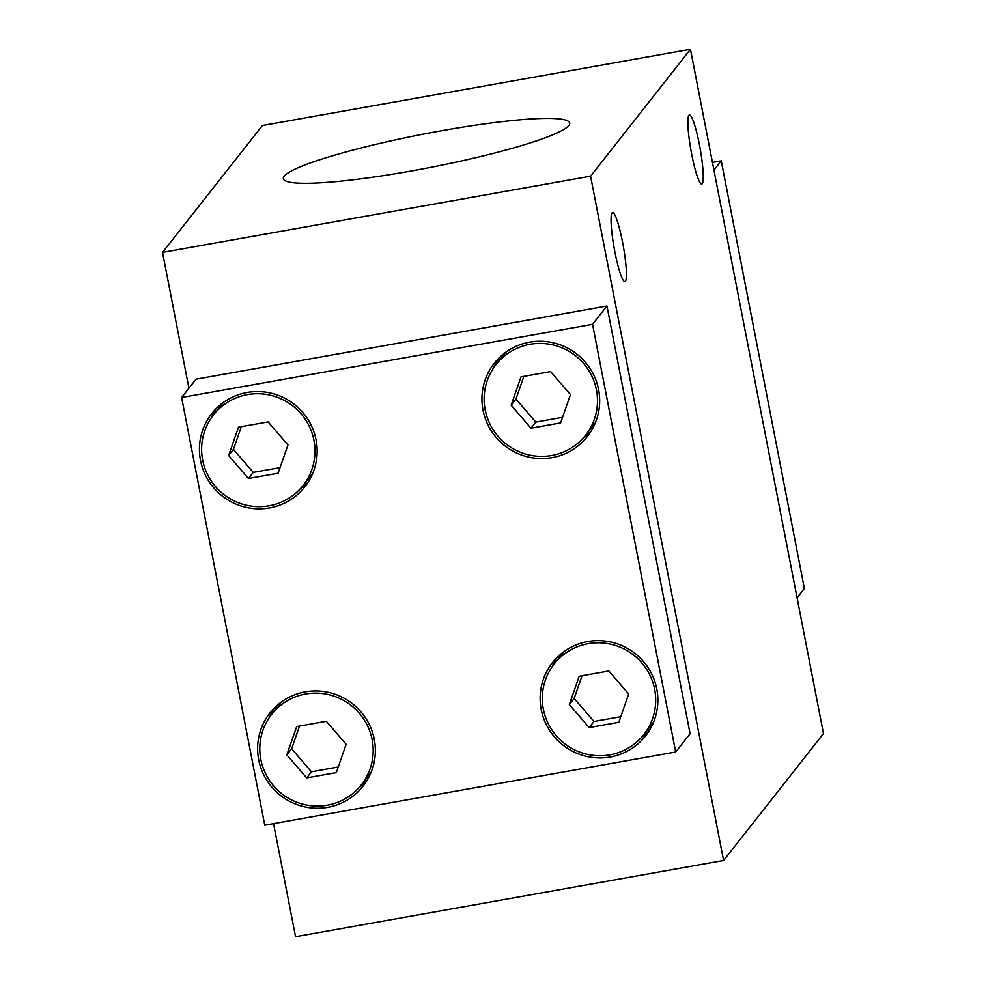 <?xml version="1.0" encoding="UTF-8"?>
<svg xmlns="http://www.w3.org/2000/svg" width="986" height="986" viewBox="0 0 986 986"><rect width="100%" height="100%" fill="white"/><g stroke="black" fill="none" stroke-linecap="round" stroke-linejoin="round"><path stroke-width="1.48" d="M410.521 171.133A145.866 17.021 -11 0 0 569.674 123.016A145.866 17.021 -11 0 0 423.24 134.145A145.866 17.021 -11 0 0 283.315 178.688A145.866 17.021 -11 0 0 410.521 171.133M690.459 49.3L590.577 176.186L723.588 860.482L823.47 733.596L690.459 49.3L262.412 125.518L162.53 252.404L188.93 388.213M273.553 823.606L295.541 936.7L723.588 860.482M691.716 154.358A35.089 4.671 79.9 0 0 701.712 184.025A35.089 4.671 79.9 0 0 700.159 148.664A35.089 4.671 79.9 0 0 689.411 114.931A35.089 4.671 79.9 0 0 691.716 154.358M614.882 251.96A35.089 4.671 79.9 0 0 624.877 281.639A35.089 4.671 79.9 0 0 623.325 246.266A35.089 4.671 79.9 0 0 612.577 212.532A35.089 4.671 79.9 0 0 614.882 251.96M590.577 176.186L162.53 252.404M592.549 324.32L181.621 397.494L264.753 825.171L675.681 751.998L592.549 324.32L606.957 306.017L196.029 379.191L181.621 397.494M675.681 751.998L690.089 733.695L606.957 306.017M656.799 688.992A59.222 58.285 -141.8 0 0 612.639 642.441A59.222 58.285 -141.8 0 0 552.468 662.654A59.222 58.285 -141.8 0 0 562.957 745.083A59.222 58.285 -141.8 0 0 645.547 735.913A59.222 58.285 -141.8 0 0 656.799 688.992M374.286 739.303A59.222 58.285 -141.8 0 0 330.125 692.751A59.222 58.285 -141.8 0 0 269.954 712.952A59.222 58.285 -141.8 0 0 280.443 795.382A59.222 58.285 -141.8 0 0 363.033 786.212A59.222 58.285 -141.8 0 0 374.286 739.303M316.087 439.916A59.222 58.285 -141.8 0 0 271.926 393.377A59.222 58.285 -141.8 0 0 211.768 413.578A59.222 58.285 -141.8 0 0 222.244 496.007A59.222 58.285 -141.8 0 0 304.834 486.837A59.222 58.285 -141.8 0 0 316.087 439.916M598.601 389.618A59.222 58.285 -141.8 0 0 554.44 343.066A59.222 58.285 -141.8 0 0 494.282 363.267A59.222 58.285 -141.8 0 0 504.758 445.709A59.222 58.285 -141.8 0 0 587.348 436.539A59.222 58.285 -141.8 0 0 598.601 389.618M498.386 358.596A59.222 58.285 -141.8 0 0 493.789 367.642M583.219 438.03A59.222 58.285 -141.8 0 0 590.922 431.449M215.872 408.907A59.222 58.285 -141.8 0 0 211.275 417.941M300.705 488.341A59.222 58.285 -141.8 0 0 308.408 481.747M274.071 708.281A59.222 58.285 -141.8 0 0 269.474 717.327M358.892 787.715A59.222 58.285 -141.8 0 0 366.607 781.134M556.572 657.982A59.222 58.285 -141.8 0 0 551.987 667.017M641.405 737.405A59.222 58.285 -141.8 0 0 649.121 730.823M596.456 390A57.028 56.128 38.2 0 1 585.622 435.183A57.028 56.128 38.2 0 1 506.101 444.008A57.028 56.128 38.2 0 1 496.007 364.635A57.028 56.128 38.2 0 1 553.935 345.174A57.028 56.128 38.2 0 1 596.456 390M511.155 405.184L530.973 428.207L560.627 422.92L570.475 394.622L550.656 371.599L521.002 376.886L511.155 405.184L515.961 399.084L535.78 422.107L562.575 417.337M523.849 376.369L515.961 399.084M535.78 422.107L530.973 428.207M595.519 422.402A57.028 56.128 38.2 0 1 593.313 425.422L585.622 435.183M496.007 364.635L503.686 354.874A57.028 56.128 38.2 0 1 506.089 352.014M313.942 440.298A57.028 56.128 38.2 0 1 303.109 485.482A57.028 56.128 38.2 0 1 223.588 494.306A57.028 56.128 38.2 0 1 213.494 414.933A57.028 56.128 38.2 0 1 271.421 395.472A57.028 56.128 38.2 0 1 313.942 440.298M228.641 455.483L248.46 478.506L278.114 473.231L287.961 444.932L268.143 421.909L238.489 427.185L228.641 455.483L233.448 449.382L253.266 472.405L280.061 467.635M241.336 426.679L233.448 449.382M253.266 472.405L248.46 478.506M313.006 472.713A57.028 56.128 38.2 0 1 310.8 475.72L303.109 485.482M213.494 414.933L221.172 405.172A57.028 56.128 38.2 0 1 223.576 402.325M654.655 689.374A57.028 56.128 38.2 0 1 643.821 734.558A57.028 56.128 38.2 0 1 564.288 743.382A57.028 56.128 38.2 0 1 554.194 664.009A57.028 56.128 38.2 0 1 612.133 644.548A57.028 56.128 38.2 0 1 654.655 689.374M569.353 704.559L589.172 727.582L618.826 722.307L628.661 693.996L608.843 670.985L579.189 676.26L569.353 704.559L574.148 698.458L593.966 721.481L620.761 716.711M582.048 675.755L574.148 698.458M593.966 721.481L589.172 727.582M653.706 721.789A57.028 56.128 38.2 0 1 651.5 724.796L643.821 734.558M554.194 664.009L561.884 654.248A57.028 56.128 38.2 0 1 564.288 651.389M372.141 739.673A57.028 56.128 38.2 0 1 361.307 784.856A57.028 56.128 38.2 0 1 281.774 793.693A57.028 56.128 38.2 0 1 271.68 714.308A57.028 56.128 38.2 0 1 329.62 694.859A57.028 56.128 38.2 0 1 372.141 739.673M286.84 754.869L306.658 777.892L336.312 772.605L346.148 744.307L326.329 721.284L296.675 726.571L286.84 754.869L291.634 748.768L311.453 771.792L338.26 767.009M299.534 726.053L291.634 748.768M311.453 771.792L306.658 777.892M371.192 772.087A57.028 56.128 38.2 0 1 368.986 775.095L361.307 784.856M271.68 714.308L279.371 704.546A57.028 56.128 38.2 0 1 281.774 701.699M712.447 162.394L721.247 160.829L804.379 588.506L797.07 597.787M713.938 170.11L721.247 160.829"/></g></svg>
